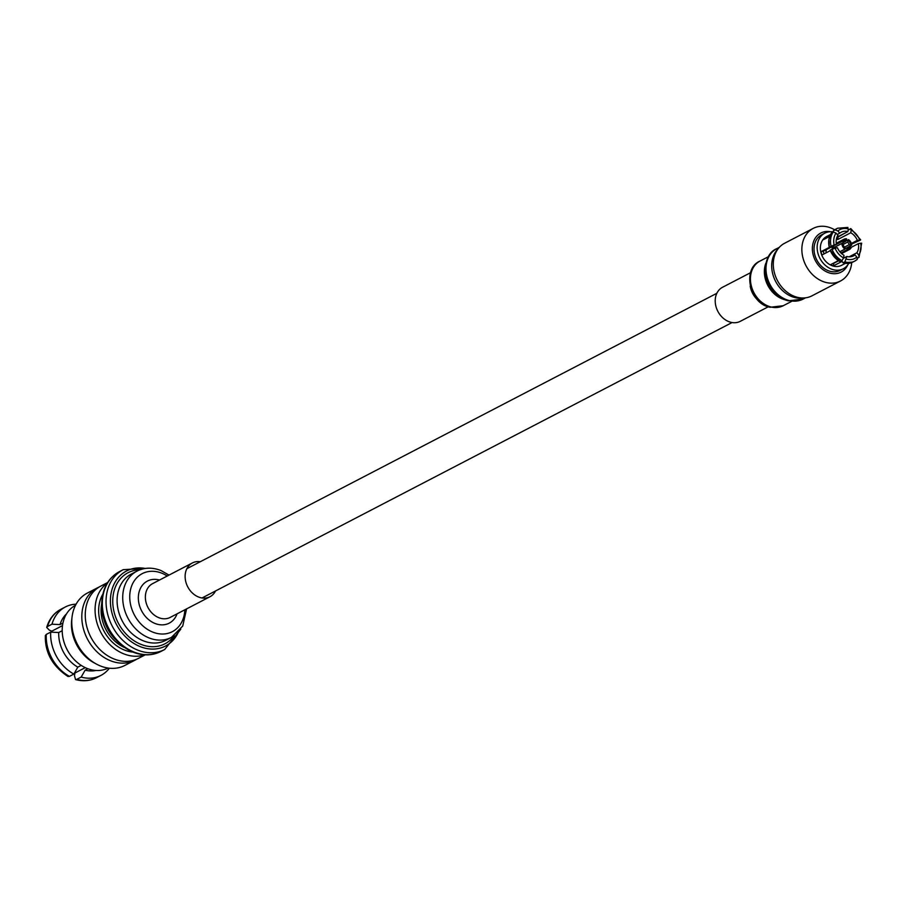 <?xml version="1.0" encoding="UTF-8"?>
<svg xmlns="http://www.w3.org/2000/svg" width="907" height="907" viewBox="0 0 907 907"><rect width="100%" height="100%" fill="white"/><g stroke="black" fill="none" stroke-linecap="round" stroke-linejoin="round"><path stroke-width="1.36" d="M824.078 253.892A13.333 10.601 -117.5 0 1 823.329 251.228L836.413 244.425L834.1 244.879A16.224 12.902 -117.5 0 1 833.918 238.507A16.224 12.902 -117.5 0 1 836.027 233.088L833.284 232.011L831.424 233.122M841.979 260.66L843.567 257.928A16.224 12.902 -117.5 0 1 835.098 248.167L830.245 250.094A18.548 14.75 62.5 0 0 840.211 261.579L841.979 260.66A18.548 14.75 62.5 0 1 832.002 249.176M835.098 248.167L837.41 247.713A13.333 10.601 62.5 0 0 843.998 255.309L843.567 257.928M840.052 261.556L840.052 261.556A18.412 14.648 -117.5 0 1 830.177 250.162L840.097 261.59M851.934 256.488L854.972 254.912A13.333 10.601 -117.5 0 1 853.532 255.853A13.333 10.601 -117.5 0 1 846.889 256.488L844.871 261.851L843.102 262.769L842.093 261.375L833.363 265.91A16.224 12.902 -117.5 0 1 830.483 264.719L838.419 260.604M830.359 250.638L822.014 254.969A16.224 12.902 -117.5 0 1 821.016 251.67L834.1 244.879M851.276 247.316L858.362 243.632A13.333 10.601 -117.5 0 1 858.453 248.563A13.333 10.601 -117.5 0 1 856.854 252.792L849.111 256.817M846.889 256.488L843.499 258.246M838.658 260.762L833.794 263.291A13.333 10.601 -117.5 0 1 833.442 263.189M836.413 244.425A13.333 10.601 -117.5 0 1 836.322 239.493A13.333 10.601 -117.5 0 1 837.909 235.264L836.027 233.088M830.506 234.516L826.56 236.557A16.224 12.902 62.5 0 0 820.574 245.446A16.224 12.902 62.5 0 0 826.504 262.134A16.224 12.902 62.5 0 0 841.526 265.354L845.471 263.313M833.794 263.291L833.363 265.91M821.016 251.67L823.329 251.228M842.138 254.039A13.333 10.601 62.5 0 0 842.081 253.314M837.229 234.482L839.803 233.144A13.333 10.601 -117.5 0 1 841.243 232.203A13.333 10.601 -117.5 0 1 847.886 231.568L836.9 237.283M836.424 238.938A13.333 10.601 -117.5 0 1 837.683 239.55L850.766 232.759A13.333 10.601 -117.5 0 1 857.353 240.344L851.356 243.461M831.458 232.974L828.907 239.369L829.236 246.795A18.548 14.75 62.5 0 1 828.975 239.289A18.548 14.75 62.5 0 1 831.515 232.929M843 262.781L852.92 262.044A18.548 14.75 62.5 0 1 843.102 262.769L842.943 262.735M854.972 254.912L856.854 257.078A16.224 12.902 -117.5 0 1 846.458 259.107M856.854 257.078L857.285 259.345L854.689 261.137A18.548 14.75 -117.5 0 1 844.871 261.851M856.854 252.792L858.736 254.969L858.997 257.35L857.478 258.132M861.65 243.155L858.997 257.35M858.362 243.632L860.675 243.189A16.224 12.902 -117.5 0 1 858.736 254.969M826.379 249.64A5.793 4.614 62.5 0 0 826.118 250.604A5.793 4.614 62.5 0 0 826.175 252.804M829.678 236.398L822.944 239.89A16.224 12.902 -117.5 0 1 824.826 237.781L830.29 234.936M837.841 236.795A16.224 12.902 -117.5 0 1 838.113 236.931L847.07 231.988M857.353 240.344L860.267 240.174L851.526 244.119M848.793 263.325A20.056 15.952 -117.5 0 1 843.295 268.755A20.056 15.952 -117.5 0 1 824.735 264.776A20.056 15.952 -117.5 0 1 817.4 244.142A20.056 15.952 -117.5 0 1 824.803 233.167A20.056 15.952 -117.5 0 1 833.408 231.92M861.265 243.473L860.675 243.189L861.265 243.473M850.766 232.759L851.197 230.129A16.224 12.902 -117.5 0 1 859.666 239.89L860.267 240.174M848.102 230.208L850.868 228.643L860.652 239.856M837.683 239.55L838.113 236.931M850.301 228.689L851.197 230.129M847.886 231.568L848.317 228.949L847.41 227.51M839.803 233.144L837.909 230.979A16.224 12.902 -117.5 0 1 848.317 228.949M833.408 231.954L833.397 230.809L835.166 229.89L837.909 230.979M825.506 238.564L824.826 237.781M833.306 231.002L833.397 230.809A18.548 14.75 62.5 0 1 835.823 229.142L837.592 228.224A18.548 14.75 -117.5 0 0 835.166 229.89M844.995 248.858L846.616 248.019L847.059 248.779A4.637 3.685 -117.5 0 0 850.312 246.919L851.31 247.328A5.793 4.614 -117.5 0 1 849.428 249.493A5.793 4.614 -117.5 0 1 846.889 249.844L840.914 252.951M839.825 251.727L844.961 249.062A5.793 4.614 -117.5 0 1 841.877 243.461L832.15 248.518A5.793 4.614 -117.5 0 1 832.229 247.43A5.793 4.614 -117.5 0 1 832.49 246.466M845.8 241.081L848.555 239.652A5.793 4.614 -117.5 0 1 851.65 245.241L845.029 248.688M836.413 244.402L842.218 241.387A5.793 4.614 -117.5 0 1 844.088 239.21A5.793 4.614 -117.5 0 1 846.639 238.858L845.653 241.341L843.68 242.362M824.803 233.167L821.685 234.788A20.056 15.952 62.5 0 0 814.282 245.763A20.056 15.952 62.5 0 0 821.617 266.397A20.056 15.952 62.5 0 0 840.177 270.365L843.295 268.755M834.451 247.328A3.481 2.766 -117.5 0 1 834.485 247.248L832.524 246.443M844.961 249.062L844.689 247.226A3.481 2.766 -117.5 0 1 843.249 244.607L841.877 243.461M845.143 247.985A4.637 3.685 -117.5 0 1 842.864 243.87M847.059 248.779L846.889 249.844M850.312 246.919L848.691 246.829L845.018 248.745M848.555 239.652L847.58 242.124L843.159 244.425M842.218 241.387L843.204 241.784A4.637 3.685 -117.5 0 1 846.458 239.924M843.204 241.784L843.589 242.52L834.485 247.248M844.542 247.089L849.031 244.754L851.65 245.241M848.385 240.718A4.637 3.685 -117.5 0 1 850.653 244.833M847.75 264.935A22.017 17.516 -117.5 0 1 825.336 271.204A22.017 17.516 -117.5 0 1 812.649 245.094A22.017 17.516 -117.5 0 1 830.483 231.716M848.691 246.829A3.481 2.766 -117.5 0 1 847.739 247.758A3.481 2.766 -117.5 0 1 846.616 248.019M843.589 242.52A3.481 2.766 -117.5 0 1 844.53 241.591A3.481 2.766 -117.5 0 1 845.653 241.341M847.58 242.124A3.481 2.766 -117.5 0 1 849.031 244.754M834.678 229.811A29.636 23.571 62.5 0 0 813.171 228.405A29.636 23.571 62.5 0 0 802.23 244.629A29.636 23.571 62.5 0 0 813.069 275.127A29.636 23.571 62.5 0 0 840.506 281A29.636 23.571 62.5 0 0 851.446 264.787A29.636 23.571 62.5 0 0 851.718 262.599M813.171 228.405L784.612 243.257A29.636 23.571 62.5 0 0 773.671 259.47A29.636 23.571 62.5 0 0 784.51 289.968A29.636 23.571 62.5 0 0 811.946 295.841L840.506 281M107.672 582.521L100.824 586.081A40.747 32.414 62.5 0 0 85.95 622.814A40.747 32.414 62.5 0 0 113.624 658.822A40.747 32.414 62.5 0 0 138.408 658.391L145.256 654.831M62.504 625.603L51.812 631.159L49.341 630.15L46.688 627.417C49.193 619.039 53.955 612.985 60.95 609.255A38.559 30.679 62.5 0 0 47.572 626.488L51.994 624.186A38.559 30.679 -117.5 0 1 65.361 606.964A38.559 30.679 -117.5 0 1 76.109 604.175M144.689 654.797A40.747 32.414 -117.5 0 1 123.431 653.72A40.747 32.414 -117.5 0 1 96.233 620.037A40.747 32.414 -117.5 0 1 107.366 582.997M136.651 659.219A40.747 32.414 -117.5 0 1 134.95 660.183A40.747 32.414 -117.5 0 1 110.178 660.613A40.747 32.414 -117.5 0 1 82.503 624.606A40.747 32.414 -117.5 0 1 97.378 587.872A40.747 32.414 -117.5 0 1 99.135 587.033M134.95 660.183L124.905 665.409A40.747 32.414 -117.5 0 1 100.121 665.84A40.747 32.414 -117.5 0 1 96.471 664.105A40.747 32.414 -117.5 0 1 72.038 617.111A40.747 32.414 -117.5 0 1 87.321 593.087L97.378 587.872M108.126 668.051A35.362 28.128 -117.5 0 1 86.811 668.323A35.362 28.128 -117.5 0 1 62.832 637.224A35.362 28.128 -117.5 0 1 75.508 605.298M85.269 667.643L74.907 673.028L74.476 675.692L75.542 679.581L76.766 679.377A38.559 30.679 62.5 0 0 96.516 677.699L100.926 675.398A38.559 30.679 -117.5 0 1 81.176 677.087L76.766 679.377M109.384 668.21A38.559 30.679 -117.5 0 1 100.926 675.398M95.949 670.477A32.675 25.986 -117.5 0 1 85.145 670.148L81.176 677.087M87.866 668.731L85.145 670.148M69.431 676.373L73.852 674.082A38.559 30.679 -117.5 0 1 50.69 632.122L46.28 634.412A38.559 30.679 62.5 0 0 69.431 676.373L67.957 676.475C52.402 666.101 44.862 652.462 45.35 635.569L46.28 634.412M73.852 674.082L77.809 667.144A32.675 25.986 -117.5 0 1 58.717 632.53L50.69 632.122M77.809 667.144L81.211 665.375M62.209 630.716L58.717 632.53M51.994 624.186L60.009 624.606A32.675 25.986 -117.5 0 1 66.528 613.869M60.009 624.606L62.934 623.086M47.572 626.488L46.688 627.417M96.471 664.105L94.022 662.79A37.21 29.602 -117.5 0 1 71.71 619.866L72.038 617.111M803.012 298.006A28.446 22.63 -117.5 0 1 795.314 297.666A28.446 22.63 -117.5 0 1 773.728 277.1A28.446 22.63 -117.5 0 1 777.718 249.312M768.297 306.77L740.259 321.339A19.206 15.272 -117.5 0 1 731.167 322.359A19.206 15.272 -117.5 0 1 715.85 306.056A19.206 15.272 -117.5 0 1 722.55 287.258L750.588 272.69M200.311 561.716A19.047 15.147 62.5 0 0 192.397 562.941A19.047 15.147 62.5 0 0 185.447 580.117A19.047 15.147 62.5 0 0 198.372 596.942A19.047 15.147 62.5 0 0 209.959 596.749A19.047 15.147 62.5 0 0 215.515 590.979M103.126 616.102A37.334 29.704 62.5 0 0 115.155 639.242M828.93 239.323A18.412 14.648 -117.5 0 1 830.041 235.571M833.284 232.011A18.548 14.75 62.5 0 0 830.744 238.371A18.548 14.75 62.5 0 0 831.005 245.876M844.338 263.087A18.412 14.648 -117.5 0 1 843.079 262.769M829.168 246.851A18.412 14.648 -117.5 0 1 828.907 239.425M857.115 259.459A18.548 14.75 -117.5 0 1 854.689 261.137L852.92 262.044M101.675 604.062A34.727 27.629 62.5 0 0 124.168 647.349M132.83 652.076A36.495 29.035 -117.5 0 1 124.055 649.9A36.495 29.035 -117.5 0 1 102.786 594.266M803.08 299.106A28.446 22.63 -117.5 0 1 789.612 300.625A28.446 22.63 -117.5 0 1 766.937 276.465A28.446 22.63 -117.5 0 1 776.846 248.631C761.268 254.731 763.649 282.689 771.789 289.582C776.369 295.523 781.902 299.276 788.376 300.829L803.08 299.106L805.529 297.836M784.714 299.695A25.169 20.022 -117.5 0 1 765.814 263.325M783.263 305.716A25.169 20.022 -117.5 0 1 771.347 307.065A25.169 20.022 -117.5 0 1 751.268 285.682A25.169 20.022 -117.5 0 1 760.043 261.046C741.937 268.449 749.239 303.845 770.111 307.269L783.263 305.716L791.686 301.339M757.152 299.412A19.206 15.272 -117.5 0 1 750.202 286.045M787.514 300.296A26.927 21.417 -117.5 0 1 768.036 258.37M159.496 580.038A23.695 18.854 62.5 0 0 138.476 595.309A23.695 18.854 62.5 0 0 154.836 623.392A23.695 18.854 62.5 0 0 177.058 613.846M167.251 576.013A32.686 25.997 62.5 0 0 162.092 573.303A32.686 25.997 62.5 0 0 130.155 591.545A32.686 25.997 62.5 0 0 152.478 631.998A32.686 25.997 62.5 0 0 184.824 609.81M192.397 562.941L152.637 583.609A19.047 15.147 62.5 0 0 145.687 600.785A19.047 15.147 62.5 0 0 158.623 617.61A19.047 15.147 62.5 0 0 170.199 617.406L209.959 596.749M133.635 651.895A44.976 35.781 62.5 0 0 160.981 651.419C152.319 655.795 142.875 655.988 132.671 652.008C110.393 642.065 100.904 618.279 101.686 605.014C101.935 589.233 107.876 578.099 119.509 571.603A44.976 35.781 62.5 0 0 103.092 612.157A44.976 35.781 62.5 0 0 133.635 651.895M149.122 568.179L123.227 569.664A44.976 35.781 62.5 0 0 106.811 610.23A44.976 35.781 62.5 0 0 137.354 649.968A44.976 35.781 62.5 0 0 164.711 649.491L180.81 629.152M145.313 568.462A42.278 33.638 62.5 0 0 110.507 597.906A42.278 33.638 62.5 0 0 139.825 646.464A42.278 33.638 62.5 0 0 178.384 632.111M139.916 569.823A40.033 31.847 62.5 0 0 112.74 601.522A40.033 31.847 62.5 0 0 140.608 644.219A40.033 31.847 62.5 0 0 174.167 635.739M169.019 575.095L161.049 570.571C152.421 567.215 144.394 567.397 136.98 571.127L131.356 574.052A37.334 29.704 62.5 0 0 117.729 607.724A37.334 29.704 62.5 0 0 143.079 640.716A37.334 29.704 62.5 0 0 165.788 640.319L171.412 637.394L182.715 626.068L186.581 608.892M136.98 571.127A37.334 29.704 62.5 0 0 123.352 604.799A37.334 29.704 62.5 0 0 148.703 637.791A37.334 29.704 62.5 0 0 171.412 637.394M202.046 597.974L732.062 322.541M186.842 568.712L716.859 293.278M841.583 253.575L849.428 249.493M836.243 243.291L844.088 239.21M847.909 227.43L837.592 228.224M833.363 230.832L835.823 229.142M75.542 679.581C83.115 681.588 90.11 680.964 96.516 677.699M65.361 606.964L60.95 609.255M768.467 256.67L760.043 261.046M779.294 247.362L776.846 248.631M160.981 651.419L164.711 649.491M119.509 571.603L123.227 569.664"/></g></svg>
